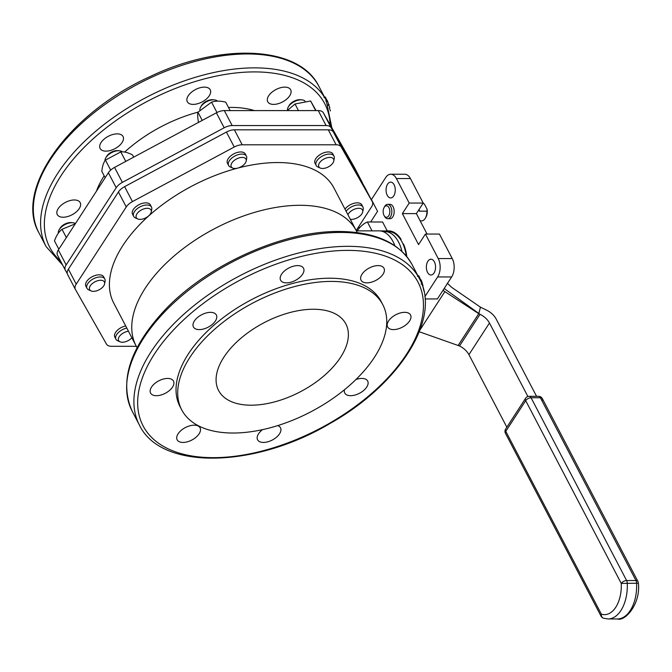 <?xml version="1.0" encoding="UTF-8"?>
<svg xmlns="http://www.w3.org/2000/svg" width="672" height="672" viewBox="0 0 672 672"><rect width="100%" height="100%" fill="white"/><g stroke="black" fill="none" stroke-linecap="round" stroke-linejoin="round"><path stroke-width="1.01" d="M333.782 160.994L334.27 158.449A10.055 5.46 152.4 0 0 334.001 156.148A10.055 5.46 152.4 0 0 322.56 155.963A10.055 5.46 152.4 0 0 316.176 165.463A10.055 5.46 152.4 0 0 316.226 165.556A10.055 5.46 152.4 0 0 317.915 167L320.292 168.05A8.291 4.502 -27.6 0 1 318.898 166.858A8.291 4.502 -27.6 0 1 325.576 158.281A8.291 4.502 -27.6 0 1 333.782 160.994A8.291 4.502 -27.6 0 1 328.297 166.933A8.291 4.502 -27.6 0 1 320.292 168.05M315.109 163.414A10.055 5.46 -27.6 0 1 315.059 163.321A10.055 5.46 -27.6 0 1 321.359 153.871A10.055 5.46 -27.6 0 1 332.833 153.913A10.055 5.46 -27.6 0 1 332.884 154.006L334.001 156.148M287.507 110.292A10.055 5.46 -27.6 0 1 288.296 106.957A10.055 5.46 -27.6 0 1 301.879 99.859A10.055 5.46 -27.6 0 1 305.038 101.102M301.879 99.859L300.283 99.716A8.291 4.502 152.4 0 0 289.086 105.571L288.296 106.957M316.042 110.594L310.64 100.985L295.016 104L287.263 110.594M310.64 100.985L315.664 110.594M295.016 104L298.46 110.594M65.276 270.06L57.565 255.31A11.348 6.166 -27.6 0 1 57.506 255.209A11.348 6.166 -27.6 0 1 58.338 249.95L108.377 172.763A11.348 6.166 -27.6 0 1 114.559 167.404L216.367 112.82A11.348 6.166 -27.6 0 1 224.33 110.594L318.259 110.594A11.348 6.166 -27.6 0 1 323.35 112.812L354.379 167.387A11.348 6.166 -27.6 0 1 354.438 167.488A11.348 6.166 -27.6 0 1 354.488 167.597M246.196 161.003L246.683 158.449A10.055 5.46 152.4 0 0 246.414 156.148A10.055 5.46 152.4 0 0 234.973 155.971A10.055 5.46 152.4 0 0 228.589 165.463A10.055 5.46 152.4 0 0 230.328 167L232.705 168.059A8.291 4.502 -27.6 0 1 236.536 158.953A8.291 4.502 -27.6 0 1 246.196 161.003A8.291 4.502 -27.6 0 1 235.024 168.487A8.291 4.502 -27.6 0 1 232.705 168.059M228.589 165.463L227.472 163.33A10.055 5.46 -27.6 0 1 230.572 156.038A10.055 5.46 -27.6 0 1 240.736 151.956A10.055 5.46 -27.6 0 1 245.297 154.014L246.414 156.148M199.886 110.057A10.055 5.46 -27.6 0 1 200.71 106.966A10.055 5.46 -27.6 0 1 214.284 99.868A10.055 5.46 -27.6 0 1 217.51 101.161M214.284 99.868L212.696 99.725A8.291 4.502 152.4 0 0 201.499 105.58L200.71 106.966M230.135 110.594L225.716 102.152C220.29 100.8 215.569 100.8 211.554 102.152L197.946 112.232C197.425 114.24 197.602 117.592 198.492 122.304L198.534 122.38M211.554 102.152L216.972 112.51M197.946 112.232L202.222 120.406M151.259 211.898L151.754 209.345A10.055 5.46 152.4 0 0 151.477 207.043A10.055 5.46 152.4 0 0 140.036 206.867A10.055 5.46 152.4 0 0 133.661 216.359A10.055 5.46 152.4 0 0 135.391 217.896L137.768 218.954A8.291 4.502 -27.6 0 1 141.599 209.849A8.291 4.502 -27.6 0 1 151.259 211.898A8.291 4.502 -27.6 0 1 145.916 217.762A8.291 4.502 -27.6 0 1 137.768 218.954M133.661 216.359L132.544 214.225A10.055 5.46 -27.6 0 1 138.751 204.817A10.055 5.46 -27.6 0 1 150.36 204.91L151.477 207.043M104.95 160.826A10.055 5.46 -27.6 0 1 105.773 157.861A10.055 5.46 -27.6 0 1 119.356 150.763A10.055 5.46 -27.6 0 1 122.354 151.847M119.356 150.763L117.768 150.62A8.291 4.502 152.4 0 0 106.571 156.475L105.773 157.861M133.694 157.147L132.518 154.896C127.907 152.544 124.001 151.536 120.792 151.889L105.454 160.112C103.538 162.506 102.329 166.253 101.825 171.352L105.16 177.727M120.792 151.889L125.765 161.398M105.454 160.112L110.678 170.117M104.597 283.87L105.084 281.324A10.055 5.46 152.4 0 0 104.815 279.014A10.055 5.46 152.4 0 0 93.374 278.838A10.055 5.46 152.4 0 0 86.999 288.338A10.055 5.46 152.4 0 0 88.729 289.876L91.106 290.926A8.291 4.502 -27.6 0 1 94.937 281.82A8.291 4.502 -27.6 0 1 104.597 283.87A8.291 4.502 -27.6 0 1 103.765 285.818A8.291 4.502 -27.6 0 1 91.106 290.926M86.999 288.338L85.882 286.196A10.055 5.46 -27.6 0 1 86.612 281.543A10.055 5.46 -27.6 0 1 95.768 275.31A10.055 5.46 -27.6 0 1 103.698 276.881L104.815 279.014M58.33 233.201A10.055 5.46 -27.6 0 1 59.111 229.832A10.055 5.46 -27.6 0 1 72.694 222.734A10.055 5.46 -27.6 0 1 75.415 223.608M72.694 222.734L71.106 222.592A8.291 4.502 152.4 0 0 59.9 228.446L59.111 229.832M75.247 223.868L62.017 229.278C58.8 231.806 56.28 235.687 54.474 240.912L58.817 249.211M62.017 229.278L66.36 237.577M126.815 328.104A10.055 5.46 152.4 0 0 115.937 339.226A10.055 5.46 152.4 0 0 117.667 340.763L120.044 341.813A8.291 4.502 -27.6 0 1 119.7 336.042A8.291 4.502 -27.6 0 1 128.453 331.229M114.87 337.176A10.055 5.46 -27.6 0 1 114.82 337.084A10.055 5.46 -27.6 0 1 125.698 325.962M131.88 337.781A8.291 4.502 -27.6 0 1 120.044 341.813M345.013 209.152A10.055 5.46 -27.6 0 1 354.169 203.255A10.055 5.46 -27.6 0 1 361.822 204.893L362.939 207.035A10.055 5.46 152.4 0 0 355.286 205.388A10.055 5.46 152.4 0 0 346.13 211.285M347.92 214.712A8.291 4.502 -27.6 0 1 348.407 213.83A8.291 4.502 -27.6 0 1 357.479 208.379A8.291 4.502 -27.6 0 1 362.72 211.882L363.208 209.336A10.055 5.46 152.4 0 0 362.939 207.035M362.72 211.882A8.291 4.502 -27.6 0 1 357.949 217.417A8.291 4.502 -27.6 0 1 350.297 219.257M419.958 330.036L444.864 291.623L443.008 290.287M506.848 427.19L468.93 354.665A14.364 8.686 33 0 0 459.522 345.979L419.294 331.758M444.167 288.498L480.052 314.32A14.364 8.686 -147 0 1 489.468 322.997L527.906 396.53M447.3 283.206L451.601 287.305L480.463 307.171L478.758 313.681L458.228 345.349L478.758 313.681L444.864 291.623M458.22 345.341L478.75 313.681M536.558 396.329L496.07 318.881A14.364 8.686 33 0 0 486.662 310.204L480.455 307.171M603.481 618.206L603.481 618.206A4.309 3.436 -71.5 0 1 601.339 614.124A4.309 2.344 152.4 0 0 601.028 616.123A4.309 4.309 0 0 0 603.481 618.206L608.051 618.962A33.104 19.278 -90 0 0 627.253 583.052A4.309 2.512 -90 0 0 626.623 580.541A4.309 2.344 152.4 0 0 621.247 583.422L638.4 583.204A4.309 4.309 0 0 0 637.913 581.423A4.309 2.344 152.4 0 0 635.964 580.541A4.309 2.512 90 0 1 636.594 583.052A33.104 19.278 90 0 1 617.392 618.962L608.051 618.962M505.789 431.34A4.309 2.604 -147 0 1 505.672 428.996A4.309 4.309 0 0 0 505.47 433.339A4.309 2.344 -27.6 0 1 505.789 431.34L525.697 400.638A4.309 2.344 -27.6 0 1 531.065 397.757A4.309 2.512 -90 0 0 529.2 396.329A4.309 4.309 0 0 0 525.58 398.294L525.58 398.294A4.309 2.604 33 0 0 525.697 400.638L621.247 583.422A28.795 16.766 90 0 1 601.339 614.124L505.789 431.34M637.913 581.423L542.363 398.639A4.309 4.309 0 0 0 538.541 396.329A4.309 2.512 90 0 1 540.406 397.757A4.309 2.344 -27.6 0 1 542.363 398.639L542.363 398.639A4.309 2.344 -27.6 0 1 542.044 400.638M424.855 296.671L437.64 276.956A13.037 7.594 -90 0 0 438.211 258.544L425.41 234.049L418.564 244.6L402.36 213.612L409.206 203.053L396.404 178.559A13.037 7.594 -90 0 0 390.751 174.233A13.037 7.594 -90 0 0 385.678 177.568L371.423 199.567L377.563 211.319L370.65 221.987M358.226 227.388L359.982 227.388M409.206 203.053L423.217 203.053L410.416 178.559A13.037 7.594 -90 0 0 404.762 174.233L390.751 174.233M427.081 209.185L426.955 211.176A9.332 5.435 90 0 1 425.418 218.056L425.981 217.056A7.896 4.603 -90 0 0 427.081 209.185L424.519 204.288L423.217 203.062L416.38 213.612L427.064 234.049M425.074 298.948L437.388 298.948L451.651 276.956A13.037 7.594 -90 0 0 452.231 258.544L439.421 234.049L425.41 234.049M401.948 251.395A31.601 18.396 -90 0 0 398.563 242.063A31.601 18.396 -90 0 0 384.871 231.571L388.374 231.571A31.601 18.396 90 0 1 400.042 238.736A31.601 18.396 90 0 1 403.771 245.868A31.601 18.396 90 0 1 406.291 255.99M387.265 231.571L386.324 231.05L388.66 231.05A32.315 18.816 -90 0 1 389.542 230.916M384.401 231.58A32.315 18.816 90 0 1 386.324 231.05M387.66 204.355L389.995 204.355A7.182 4.183 90 0 1 393.901 208.975A7.182 4.183 90 0 1 392.784 216.88A7.182 4.183 90 0 1 389.995 218.719L387.66 218.719A7.182 4.183 -90 0 0 390.449 216.88A7.182 4.183 -90 0 0 391.566 208.975A7.182 4.183 -90 0 0 387.66 204.355A7.182 4.183 -90 0 0 384.661 206.531L384.098 207.53A5.746 3.343 90 0 1 388.903 207.564A5.746 3.343 90 0 1 388.727 215.813A5.746 3.343 90 0 1 384.098 215.552A5.746 3.343 90 0 1 384.098 207.53M434.036 272.983A7.896 4.603 90 0 1 430.962 275.008A7.896 4.603 90 0 1 426.367 267.103A7.896 4.603 90 0 1 430.962 259.207A7.896 4.603 90 0 1 435.254 264.281A7.896 4.603 90 0 1 434.036 272.983M394.086 184.75A7.896 4.603 90 0 1 394.867 193.242A7.896 4.603 90 0 1 390.667 197.929A7.896 4.603 90 0 1 386.064 190.025A7.896 4.603 90 0 1 390.667 182.129A7.896 4.603 90 0 1 394.086 184.75M372.036 230.857L367.399 221.987L382.578 221.987L387.248 230.916L380.167 230.916M400.042 238.736L401.066 239.316A32.315 18.816 -90 0 0 388.374 230.857A32.315 18.816 -90 0 0 387.248 230.916M403.771 245.868L403.544 244.054A32.315 18.816 -90 0 1 406.804 256.603M384.871 231.571A31.601 18.396 -90 0 0 383.284 231.689M394.884 245.75A32.315 18.816 -90 0 0 379.336 230.857A32.315 18.816 -90 0 0 379.033 230.857L356.362 230.857M384.098 215.552L384.661 216.552A7.182 4.183 -90 0 0 387.66 218.719M425.418 218.056A9.332 5.435 90 0 1 421.52 220.878L420.176 220.878M426.955 211.176L419.362 211.176A9.332 5.435 -90 0 0 419.202 209.252M330.238 110.939L330.38 110.888A159.424 86.596 152.4 0 0 330.28 110.284L329.826 109.41M329.549 108.486L329.851 107.848L328.734 104.966M328.44 104.009L327.625 101.262L325.374 97.499M326.399 100.699L325.769 101.002M326.407 100.724L327.054 100.43M362.578 183.355A11.348 6.166 152.4 0 0 362.258 182.456A11.348 6.166 152.4 0 0 362.2 182.347L331.17 127.772A11.348 6.166 152.4 0 0 326.08 125.555L232.151 125.563A11.348 6.166 152.4 0 0 224.188 127.781L122.38 182.364A11.348 6.166 152.4 0 0 116.197 187.723L66.158 264.911A11.348 6.166 152.4 0 0 65.327 270.169A11.348 6.166 152.4 0 0 65.386 270.27L67.242 273.538M96.407 191.234A101.976 55.39 -27.6 0 1 104.168 175.829M124.648 152.074A101.976 55.39 -27.6 0 1 198.013 112.148M228.488 107.461A101.976 55.39 -27.6 0 1 254.394 110.594M290.598 89.653A12.928 7.022 -27.6 0 1 290.657 89.771A12.928 7.022 -27.6 0 1 282.458 101.984A12.928 7.022 -27.6 0 1 267.75 101.749A12.928 7.022 -27.6 0 1 275.839 89.594A12.928 7.022 -27.6 0 1 290.598 89.653M204.364 87.125A12.928 7.022 -27.6 0 1 210.218 89.779A12.928 7.022 -27.6 0 1 202.02 101.984A12.928 7.022 -27.6 0 1 187.312 101.749A12.928 7.022 -27.6 0 1 191.285 92.383A12.928 7.022 -27.6 0 1 204.364 87.125M108.116 136.399A12.928 7.022 -27.6 0 1 123.043 136.517A12.928 7.022 -27.6 0 1 114.836 148.73A12.928 7.022 -27.6 0 1 100.128 148.495A12.928 7.022 -27.6 0 1 108.116 136.399M58.22 208.606A12.928 7.022 -27.6 0 1 69.997 200.592A12.928 7.022 -27.6 0 1 80.186 202.616A12.928 7.022 -27.6 0 1 71.98 214.822A12.928 7.022 -27.6 0 1 57.271 214.595A12.928 7.022 -27.6 0 1 58.22 208.606M423.998 291.354L424.015 291.346A159.424 86.596 152.4 0 0 423.94 290.716L423.788 290.438M423.62 289.733L422.696 285.877M421.554 283.282L422.31 282.937L422.352 283.567L421.562 280.913L421 279.821L420.202 280.19M420.949 280.518L418.807 276.259M419.286 278.368L420 278.04M419.941 279.653L420.546 279.384M420.722 281.299L421.562 280.913M422.528 285.944L423.024 285.734A159.424 86.596 152.4 0 0 422.881 285.13L422.134 283.702M422.327 285.365L422.881 285.13M313.337 309.246A71.812 39.01 -27.6 0 1 345.87 323.954A71.812 39.01 -27.6 0 1 323.778 376.009A71.812 39.01 -27.6 0 1 251.126 405.199A71.812 39.01 -27.6 0 1 218.593 390.499A71.812 39.01 -27.6 0 1 240.685 338.444A71.812 39.01 -27.6 0 1 313.337 309.246M367.399 221.987A42.37 24.671 -90 0 0 357.244 230.857M416.38 213.612L402.36 213.612M356.194 230.538L371.482 206.951A11.348 6.166 152.4 0 0 372.313 201.692A11.348 6.166 152.4 0 0 372.263 201.583L341.225 147.008A11.348 6.166 152.4 0 0 336.143 144.791L242.206 144.799A11.348 6.166 152.4 0 0 234.242 147.017L132.434 201.6A11.348 6.166 152.4 0 0 126.26 206.959L76.213 284.147A11.348 6.166 152.4 0 0 75.382 289.405A11.348 6.166 152.4 0 0 75.44 289.506L106.47 344.081A11.348 6.166 152.4 0 0 111.56 346.307L136.34 346.307M357.202 232.588A124.236 67.486 152.4 0 0 356.294 230.74L333.95 187.992A124.236 67.486 152.4 0 0 237.905 168.059M237.485 168.168A124.236 67.486 152.4 0 0 113.753 303.106L136.097 345.853A124.236 67.486 152.4 0 0 137.105 347.651M75.331 289.296L67.62 274.546A11.348 6.166 -27.6 0 1 67.561 274.445A11.348 6.166 -27.6 0 1 68.393 269.186L118.432 191.999A11.348 6.166 -27.6 0 1 124.614 186.64L226.422 132.056A11.348 6.166 -27.6 0 1 234.385 129.83L328.314 129.83A11.348 6.166 -27.6 0 1 333.404 132.048L364.434 186.623A11.348 6.166 -27.6 0 1 364.493 186.724A11.348 6.166 -27.6 0 1 364.543 186.833M356.294 230.74A124.236 67.486 152.4 0 0 214.931 228.488A124.236 67.486 152.4 0 0 136.097 345.853M181.684 409.794L180.004 406.585A113.467 61.631 -27.6 0 1 214.914 324.341A113.467 61.631 -27.6 0 1 329.708 278.216A113.467 61.631 -27.6 0 1 381.108 301.451L382.788 304.66A113.467 61.631 152.4 0 0 331.38 281.417A113.467 61.631 152.4 0 0 216.586 327.55A113.467 61.631 152.4 0 0 181.684 409.794A113.467 61.631 152.4 0 0 310.783 411.844A113.467 61.631 152.4 0 0 382.788 304.66M378.109 265.591A12.928 7.022 -27.6 0 1 383.964 268.237A12.928 7.022 -27.6 0 1 375.757 280.451A12.928 7.022 -27.6 0 1 361.049 280.216A12.928 7.022 -27.6 0 1 365.03 270.85A12.928 7.022 -27.6 0 1 378.109 265.591M410.474 314.857A12.928 7.022 -27.6 0 1 410.533 314.975A12.928 7.022 -27.6 0 1 402.335 327.188A12.928 7.022 -27.6 0 1 387.626 326.953A12.928 7.022 -27.6 0 1 395.716 314.798A12.928 7.022 -27.6 0 1 410.474 314.857M355.916 379.546A12.928 7.022 -27.6 0 1 367.685 381.074A12.928 7.022 -27.6 0 1 366.736 387.064A12.928 7.022 -27.6 0 1 354.959 395.069A12.928 7.022 -27.6 0 1 344.77 393.053A12.928 7.022 -27.6 0 1 344.501 389.718M277.687 425.611A12.928 7.022 -27.6 0 1 280.501 427.812A12.928 7.022 -27.6 0 1 272.521 439.908A12.928 7.022 -27.6 0 1 257.586 439.79A12.928 7.022 -27.6 0 1 262.534 429.643M183.011 442.445A12.928 7.022 -27.6 0 1 177.148 439.799A12.928 7.022 -27.6 0 1 185.354 427.585A12.928 7.022 -27.6 0 1 200.063 427.82A12.928 7.022 -27.6 0 1 196.081 437.186A12.928 7.022 -27.6 0 1 183.011 442.445M150.637 393.179A12.928 7.022 -27.6 0 1 150.578 393.061A12.928 7.022 -27.6 0 1 158.777 380.848A12.928 7.022 -27.6 0 1 173.485 381.083A12.928 7.022 -27.6 0 1 165.396 393.238A12.928 7.022 -27.6 0 1 150.637 393.179M194.376 320.981A12.928 7.022 -27.6 0 1 206.153 312.967A12.928 7.022 -27.6 0 1 216.342 314.983A12.928 7.022 -27.6 0 1 208.144 327.197A12.928 7.022 -27.6 0 1 193.435 326.962A12.928 7.022 -27.6 0 1 194.376 320.981M288.599 268.128A12.928 7.022 -27.6 0 1 303.526 268.246A12.928 7.022 -27.6 0 1 295.319 280.459A12.928 7.022 -27.6 0 1 280.61 280.224A12.928 7.022 -27.6 0 1 288.599 268.128M489.468 322.997L468.93 354.665M480.052 314.32L459.522 345.979M635.964 580.541L626.623 580.541L531.065 397.757L540.406 397.757L635.964 580.541M329.406 108.032L329.851 107.848M325.156 98.314L325.92 97.961M326.852 101.623L327.625 101.262M328.188 104.647L328.936 104.311M46.124 246.607L38.867 232.714A157.987 85.814 -27.6 0 1 139.112 83.471A157.987 85.814 -27.6 0 1 318.881 86.318L326.147 100.212A157.987 85.814 152.4 0 0 146.378 97.364A157.987 85.814 152.4 0 0 46.124 246.607L62.698 265.138M58.338 249.95L66.158 264.911M108.377 172.763L116.197 187.723M114.559 167.404L122.38 182.364M216.367 112.82L224.188 127.781M224.33 110.594L232.151 125.563M318.259 110.594L326.08 125.555M323.35 112.812L331.17 127.772M354.379 167.387L362.2 182.347M60.564 261.064A155.114 84.252 -27.6 0 1 151.62 99.128A155.114 84.252 -27.6 0 1 330.12 124.715M418.522 276.914L419.286 276.562M139.432 425.074C160.91 470.593 254.923 468.325 330.515 423.2C399.63 384.25 441.672 318.133 419.446 278.687A157.987 85.814 152.4 0 0 347.878 246.33A157.987 85.814 152.4 0 0 188.034 310.565A157.987 85.814 152.4 0 0 139.432 425.074L132.166 411.18A157.987 85.814 -27.6 0 1 180.776 296.671A157.987 85.814 -27.6 0 1 340.612 232.436A157.987 85.814 -27.6 0 1 412.188 264.793C399.714 242.92 375.446 231.815 339.368 231.487C283.172 230.756 208.018 264.533 165.262 309.607C129.931 347.332 118.894 381.184 132.166 411.18M452.231 258.544L438.211 258.544M410.416 178.559L396.404 178.559M451.651 276.956L437.64 276.956M341.225 147.008L333.404 132.048M336.143 144.791L328.314 129.83M242.206 144.799L234.385 129.83M234.242 147.017L226.422 132.056M132.434 201.6L124.614 186.64M126.26 206.959L118.432 191.999M76.213 284.147L68.393 269.186M372.263 201.583L364.434 186.623M347.752 250.387A155.114 84.252 -27.6 0 1 356.185 405.829A155.114 84.252 -27.6 0 1 137.743 405.846A155.114 84.252 -27.6 0 1 347.752 250.387M316.176 165.463L315.059 163.321M115.937 339.226L114.82 337.084M638.4 583.204C640.794 604.145 624.842 621.768 617.392 618.962M538.541 396.329L529.2 396.329M525.58 398.294L505.672 428.996M505.47 433.339L601.028 616.123M325.282 96.961L323.98 97.566M329.011 104.84L327.709 105.428M57.506 255.209L65.327 270.169M354.438 167.488L362.258 182.456M326.147 100.212L331.834 127.739M38.867 232.714C13.751 189.101 69.266 113.198 149.461 76.877C220.886 42.344 299.174 45.562 318.881 86.318M422.411 283.584L421.109 284.164M418.698 275.663L417.396 276.259M419.446 278.687L412.188 264.793M75.382 289.405L67.561 274.445M372.313 201.692L364.493 186.724"/></g></svg>

